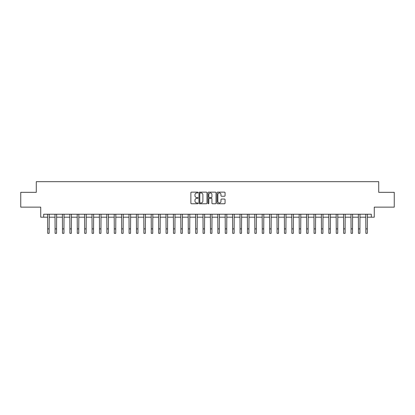 <?xml version="1.0" encoding="UTF-8"?>
<svg xmlns="http://www.w3.org/2000/svg" width="415" height="415" viewBox="0 0 415 415"><rect width="100%" height="100%" fill="white"/><g stroke="black" fill="none" stroke-linecap="round" stroke-linejoin="round"><path stroke-width="0.62" d="M198.028 192.55A0.405 0.405 0 0 0 197.623 192.145L191.45 192.145A0.581 0.581 0 0 0 190.869 192.726L190.869 203.184A0.581 0.581 0 0 0 191.45 203.765L197.623 203.765A0.405 0.405 0 0 0 198.028 203.36A0.405 0.405 0 0 0 197.623 202.951L196.824 202.951A1.857 1.857 0 0 1 194.967 201.093L194.967 200.222A1.857 1.857 0 0 1 196.824 198.36L197.623 198.36A0.405 0.405 0 0 0 198.028 197.955A0.405 0.405 0 0 0 197.623 197.55L196.824 197.55A1.857 1.857 0 0 1 194.967 195.688L194.967 194.817A1.857 1.857 0 0 1 196.824 192.959L197.623 192.959A0.405 0.405 0 0 0 198.028 192.55M224.479 196.243A0.581 0.581 0 0 0 225.06 195.662L225.06 192.726A0.581 0.581 0 0 0 224.479 192.145L217.626 192.145A0.581 0.581 0 0 0 217.045 192.726L217.045 203.184A0.581 0.581 0 0 0 217.626 203.765L224.479 203.765A0.581 0.581 0 0 0 225.06 203.184L225.06 199.641A0.581 0.581 0 0 0 224.479 199.06L221.548 199.06A0.581 0.581 0 0 0 220.967 199.641L220.967 201.4A1.556 1.556 0 0 1 219.411 202.951A1.556 1.556 0 0 1 217.854 201.4L217.854 194.511A1.556 1.556 0 0 1 219.411 192.959A1.556 1.556 0 0 1 220.967 194.511L220.967 195.662A0.581 0.581 0 0 0 221.548 196.243L224.479 196.243M43.689 217.19L43.689 214.233L371.311 214.233L371.311 217.19L374.273 217.19L374.273 207.132L394.25 207.132L394.25 192.332L378.713 192.332L378.713 181.677L36.287 181.677L36.287 192.332L20.75 192.332L20.75 207.132L40.727 207.132L40.727 217.19L47.684 217.19M206.992 192.726A0.581 0.581 0 0 0 206.411 192.145L199.553 192.145A0.581 0.581 0 0 0 198.972 192.726L198.972 203.184A0.581 0.581 0 0 0 199.553 203.765L206.411 203.765A0.581 0.581 0 0 0 206.992 203.184L206.992 192.726M208.589 192.145L215.447 192.145A0.581 0.581 0 0 1 216.028 192.726L216.028 203.184A0.581 0.581 0 0 1 215.447 203.765L212.511 203.765A0.581 0.581 0 0 1 211.93 203.184L211.93 198.941A0.581 0.581 0 0 0 211.349 198.36L209.404 198.36A0.581 0.581 0 0 0 208.823 198.941L208.823 203.36A0.405 0.405 0 0 1 208.413 203.765A0.405 0.405 0 0 1 208.008 203.36L208.008 192.726A0.581 0.581 0 0 1 208.589 192.145M49.162 217.19L55.081 217.19M56.559 217.19L62.478 217.19M63.962 217.19L69.881 217.19M71.359 217.19L77.278 217.19M78.757 217.19L84.676 217.19M86.159 217.19L92.078 217.19M93.557 217.19L99.475 217.19M100.954 217.19L106.873 217.19M108.351 217.19L114.275 217.19M115.754 217.19L121.673 217.19M123.151 217.19L129.07 217.19M130.549 217.19L136.468 217.19M137.951 217.19L143.87 217.19M145.349 217.19L151.268 217.19M152.746 217.19L158.665 217.19M160.149 217.19L166.067 217.19M167.546 217.19L173.465 217.19M174.943 217.19L180.862 217.19M182.346 217.19L188.265 217.19M189.743 217.19L195.662 217.19M197.141 217.19L203.06 217.19M204.538 217.19L210.462 217.19M211.941 217.19L217.859 217.19M219.338 217.19L225.257 217.19M226.735 217.19L232.654 217.19M234.138 217.19L240.057 217.19M241.535 217.19L247.454 217.19M248.933 217.19L254.852 217.19M256.335 217.19L262.254 217.19M263.733 217.19L269.651 217.19M271.13 217.19L277.049 217.19M278.532 217.19L284.451 217.19M285.93 217.19L291.849 217.19M293.327 217.19L299.246 217.19M300.725 217.19L306.649 217.19M308.127 217.19L314.046 217.19M315.525 217.19L321.443 217.19M322.922 217.19L328.841 217.19M330.324 217.19L336.243 217.19M337.722 217.19L343.641 217.19M345.119 217.19L351.038 217.19M352.522 217.19L358.441 217.19M359.919 217.19L365.838 217.19M367.317 217.19L371.311 217.19M200.196 192.959A0.405 0.405 0 0 0 199.786 193.364L199.786 202.546A0.405 0.405 0 0 0 200.196 202.951L201.036 202.951A1.857 1.857 0 0 0 202.894 201.093L202.894 194.817A1.857 1.857 0 0 0 201.036 192.959L200.196 192.959M211.93 194.542A1.556 1.556 0 0 0 210.374 192.985A1.556 1.556 0 0 0 208.823 194.542L208.823 196.969A0.581 0.581 0 0 0 209.404 197.55L211.349 197.55A0.581 0.581 0 0 0 211.93 196.969L211.93 194.542M47.611 214.233L47.684 228.883L49.162 228.883L49.235 214.233M47.684 228.883L47.684 233.323L49.162 233.323L49.162 228.883M55.013 214.233L55.081 228.883L56.559 228.883L56.632 214.233M55.081 228.883L55.081 233.323L56.559 233.323L56.559 228.883M62.411 214.233L62.478 228.883L63.962 228.883L64.029 214.233M62.478 228.883L62.478 233.323L63.962 233.323L63.962 228.883M69.808 214.233L69.881 228.883L71.359 228.883L71.427 214.233M69.881 228.883L69.881 233.323L71.359 233.323L71.359 228.883M77.206 214.233L77.278 228.883L78.757 228.883L78.829 214.233M77.278 228.883L77.278 233.323L78.757 233.323L78.757 228.883M84.608 214.233L84.676 228.883L86.159 228.883L86.227 214.233M84.676 228.883L84.676 233.323L86.159 233.323L86.159 228.883M92.006 214.233L92.078 228.883L93.557 228.883L93.624 214.233M92.078 228.883L92.078 233.323L93.557 233.323L93.557 228.883M99.403 214.233L99.475 228.883L100.954 228.883L101.027 214.233M99.475 228.883L99.475 233.323L100.954 233.323L100.954 228.883M106.805 214.233L106.873 228.883L108.351 228.883L108.424 214.233M106.873 228.883L106.873 233.323L108.351 233.323L108.351 228.883M114.203 214.233L114.275 228.883L115.754 228.883L115.821 214.233M114.275 228.883L114.275 233.323L115.754 233.323L115.754 228.883M121.6 214.233L121.673 228.883L123.151 228.883L123.224 214.233M121.673 228.883L121.673 233.323L123.151 233.323L123.151 228.883M129.003 214.233L129.07 228.883L130.549 228.883L130.621 214.233M129.07 228.883L129.07 233.323L130.549 233.323L130.549 228.883M136.4 214.233L136.468 228.883L137.951 228.883L138.019 214.233M136.468 228.883L136.468 233.323L137.951 233.323L137.951 228.883M143.798 214.233L143.87 228.883L145.349 228.883L145.421 214.233M143.87 228.883L143.87 233.323L145.349 233.323L145.349 228.883M151.2 214.233L151.268 228.883L152.746 228.883L152.819 214.233M151.268 228.883L151.268 233.323L152.746 233.323L152.746 228.883M158.597 214.233L158.665 228.883L160.149 228.883L160.216 214.233M158.665 228.883L158.665 233.323L160.149 233.323L160.149 228.883M165.995 214.233L166.067 228.883L167.546 228.883L167.613 214.233M166.067 228.883L166.067 233.323L167.546 233.323L167.546 228.883M173.392 214.233L173.465 228.883L174.943 228.883L175.016 214.233M173.465 228.883L173.465 233.323L174.943 233.323L174.943 228.883M180.795 214.233L180.862 228.883L182.346 228.883L182.413 214.233M180.862 228.883L180.862 233.323L182.346 233.323L182.346 228.883M188.192 214.233L188.265 228.883L189.743 228.883L189.811 214.233M188.265 228.883L188.265 233.323L189.743 233.323L189.743 228.883M195.59 214.233L195.662 228.883L197.141 228.883L197.213 214.233M195.662 228.883L195.662 233.323L197.141 233.323L197.141 228.883M202.992 214.233L203.06 228.883L204.538 228.883L204.611 214.233M203.06 228.883L203.06 233.323L204.538 233.323L204.538 228.883M210.389 214.233L210.462 228.883L211.941 228.883L212.008 214.233M210.462 228.883L210.462 233.323L211.941 233.323L211.941 228.883M217.787 214.233L217.859 228.883L219.338 228.883L219.411 214.233M217.859 228.883L217.859 233.323L219.338 233.323L219.338 228.883M225.189 214.233L225.257 228.883L226.735 228.883L226.808 214.233M225.257 228.883L225.257 233.323L226.735 233.323L226.735 228.883M232.587 214.233L232.654 228.883L234.138 228.883L234.205 214.233M232.654 228.883L232.654 233.323L234.138 233.323L234.138 228.883M239.984 214.233L240.057 228.883L241.535 228.883L241.608 214.233M240.057 228.883L240.057 233.323L241.535 233.323L241.535 228.883M247.387 214.233L247.454 228.883L248.933 228.883L249.005 214.233M247.454 228.883L247.454 233.323L248.933 233.323L248.933 228.883M254.784 214.233L254.852 228.883L256.335 228.883L256.403 214.233M254.852 228.883L254.852 233.323L256.335 233.323L256.335 228.883M262.181 214.233L262.254 228.883L263.733 228.883L263.8 214.233M262.254 228.883L262.254 233.323L263.733 233.323L263.733 228.883M269.579 214.233L269.651 228.883L271.13 228.883L271.202 214.233M269.651 228.883L269.651 233.323L271.13 233.323L271.13 228.883M276.981 214.233L277.049 228.883L278.532 228.883L278.6 214.233M277.049 228.883L277.049 233.323L278.532 233.323L278.532 228.883M284.379 214.233L284.451 228.883L285.93 228.883L285.997 214.233M284.451 228.883L284.451 233.323L285.93 233.323L285.93 228.883M291.776 214.233L291.849 228.883L293.327 228.883L293.4 214.233M291.849 228.883L291.849 233.323L293.327 233.323L293.327 228.883M299.179 214.233L299.246 228.883L300.725 228.883L300.797 214.233M299.246 228.883L299.246 233.323L300.725 233.323L300.725 228.883M306.576 214.233L306.649 228.883L308.127 228.883L308.195 214.233M306.649 228.883L306.649 233.323L308.127 233.323L308.127 228.883M313.973 214.233L314.046 228.883L315.525 228.883L315.597 214.233M314.046 228.883L314.046 233.323L315.525 233.323L315.525 228.883M321.376 214.233L321.443 228.883L322.922 228.883L322.995 214.233M321.443 228.883L321.443 233.323L322.922 233.323L322.922 228.883M328.773 214.233L328.841 228.883L330.324 228.883L330.392 214.233M328.841 228.883L328.841 233.323L330.324 233.323L330.324 228.883M336.171 214.233L336.243 228.883L337.722 228.883L337.794 214.233M336.243 228.883L336.243 233.323L337.722 233.323L337.722 228.883M343.573 214.233L343.641 228.883L345.119 228.883L345.192 214.233M343.641 228.883L343.641 233.323L345.119 233.323L345.119 228.883M350.971 214.233L351.038 228.883L352.522 228.883L352.589 214.233M351.038 228.883L351.038 233.323L352.522 233.323L352.522 228.883M358.368 214.233L358.441 228.883L359.919 228.883L359.987 214.233M358.441 228.883L358.441 233.323L359.919 233.323L359.919 228.883M365.765 214.233L365.838 228.883L367.317 228.883L367.389 214.233M365.838 228.883L365.838 233.323L367.317 233.323L367.317 228.883"/></g></svg>
